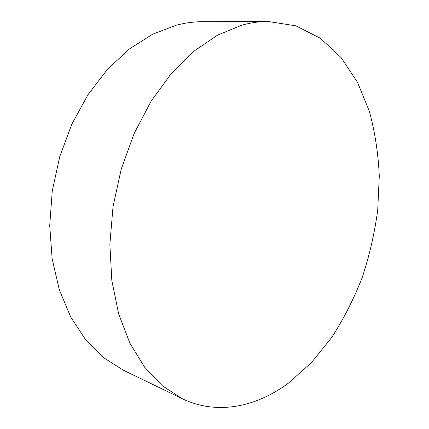 <?xml version="1.0" encoding="UTF-8"?>
<svg xmlns="http://www.w3.org/2000/svg" width="429" height="429" viewBox="0 0 429 429"><rect width="100%" height="100%" fill="white"/><g stroke="black" fill="none" stroke-linecap="round" stroke-linejoin="round"><path stroke-width="0.64" d="M241.688 25.241C250.649 22.737 259.406 21.471 267.959 21.45L295.876 25.831L320.527 38.369L341.211 57.679L357.523 82.373L369.299 111.116C374.957 131.848 378.281 153.502 379.284 176.072L377.708 210.242C374.619 233.135 369.455 255.55 362.215 277.483C353.861 298.9 343.661 318.94 331.612 337.612L311.288 362.773L288.111 383.354C256.081 406.998 217.069 415.492 182.202 398.686L162.43 385.864L144.707 367.272L129.858 343.125L118.667 313.953L111.835 280.63L109.862 244.38L113.009 206.671L121.225 169.149L134.154 133.457L151.164 101.115L171.402 73.397L193.897 51.207L217.642 35.098L241.688 25.241M267.959 21.45L202.397 21.702C193.838 21.729 185.124 22.893 176.244 25.204L152.526 34.266L129.301 49.029L107.481 69.316L88.036 94.616L71.863 124.104L59.744 156.665L52.258 190.953L49.716 225.509L52.145 258.875L59.299 289.725L70.683 316.961L85.639 339.741L103.41 357.539L123.193 370.114L182.202 398.686"/></g></svg>
